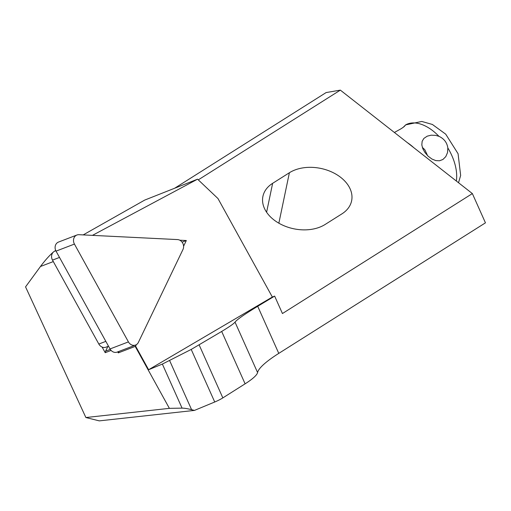 <?xml version="1.0" encoding="UTF-8"?>
<svg xmlns="http://www.w3.org/2000/svg" width="511" height="511" viewBox="0 0 511 511"><rect width="100%" height="100%" fill="white"/><g stroke="black" fill="none" stroke-linecap="round" stroke-linejoin="round"><path stroke-width="0.77" d="M59.506 257.429L52.505 260.112L98.834 344.044A6.534 5.634 69 0 0 102.117 347.071A6.534 5.634 69 0 0 105.988 347.18L108.517 346.215M102.117 347.071L105.215 352.686L111.098 350.431M107.859 346.464L105.598 351.178A4.082 3.52 69 0 0 105.215 352.686M55.705 250.467L54.006 251.559M53.38 252.051C49.388 255.519 45.083 260.335 40.465 266.499L25.55 286.882L85.88 417.532L169.39 408.353L182.069 408.129C184.318 408.117 187.492 408.634 191.593 409.675L194.442 410.41L214.729 402.004A12.251 2.351 -24.1 0 0 222.841 397.89L245.108 383.825A40.835 7.844 -24.1 0 0 257.576 372.551A69.419 13.337 155.9 0 1 278.776 353.382L485.45 222.841L472.362 193.58L282.442 313.537L274.643 296.099L272.35 297.044L148.618 369.734L162.364 364.068L182.069 408.129M92.446 235.367L197.565 179.176L144.715 200.082L83.184 234.907M197.565 179.176L217.98 198.549L272.35 297.044M194.442 410.41L99.294 420.872L85.88 417.532M174.647 188.24L326.133 92.561L340.345 90.128L198.287 179.859M340.345 90.128L472.362 193.58M119.012 351.389L118.296 352.877L135.198 346.407L169.39 408.353M118.296 352.877L117.741 351.875M135.198 346.407L135.619 346.177L148.618 369.734M179.783 240.202L186.323 240.521L183.59 246.219M136.341 344.67L135.619 346.177M162.364 364.068L191.21 349.428L221.678 331.447L245.108 383.825M274.643 296.099L257.71 306.293C244.641 314.201 237.078 319.484 235.028 322.134C233.814 323.693 229.369 326.797 221.678 331.447M272.638 183.321A36.747 25.416 11.8 0 0 262.916 196.377A36.747 25.416 11.8 0 0 282.966 225.287A36.747 25.416 11.8 0 0 325.143 224.463L341.904 213.879A36.747 25.416 11.8 0 0 351.619 200.823A36.747 25.416 11.8 0 0 331.575 171.913A36.747 25.416 11.8 0 0 289.392 172.737L272.638 183.321L266.595 212.237M186.323 240.521L182.082 242.15M458.514 182.727L460.654 175.465L458.073 153.728L445.713 134.163L432.383 124.46L421.773 121.452L405.638 124.882L403.249 127.309M447.834 147.935C447.023 142.563 444.065 138.698 438.955 136.328L435.615 135.358L431.131 135.191L427.196 136.175L423.843 138.443L422.143 141.323L421.818 144.939L422.821 148.714L424.922 152.489L428.033 156.104L431.859 158.998L435.806 160.601L439.511 160.773L442.909 159.489L445.784 156.628L447.534 152.572L447.834 147.935A40.835 24.004 57.7 0 1 456.361 181.041M394.383 132.477L401.391 128.574L404.112 126.651L405.708 124.85A40.835 24.004 57.7 0 1 438.955 136.328M427.63 155.708L424.782 149.672L422.335 147.385M52.505 260.112A6.534 5.634 -111 0 1 54.984 251.048L55.82 250.722M182.983 249.457A6.534 5.634 69 0 0 177.528 239.582L78.937 234.696A6.534 5.634 69 0 0 76.912 235.015A6.534 5.634 69 0 0 74.434 244.079L128.427 341.897A6.534 5.634 69 0 0 135.581 345.04A6.534 5.634 69 0 0 138.379 342.396L182.983 249.457M76.912 235.015L58.51 242.067A6.534 5.634 69 0 0 56.031 251.131L110.025 348.949A6.534 5.634 69 0 0 117.179 352.092L135.581 345.04M55.143 250.78L55.744 250.556M40.465 266.499L53.316 261.575M105.598 351.178L110.287 349.383M199.181 345.002L222.841 397.89M257.71 306.293L278.776 353.382M235.028 322.134L257.576 372.551M169.639 360.6L191.593 409.675M191.21 349.428L214.729 402.004M289.392 172.737L278.853 223.192M407.337 142.626A40.835 24.004 57.7 0 1 413.782 147.679M105.834 341.361L98.834 344.044M74.434 244.079L56.031 251.131M128.427 341.897L110.025 348.949"/></g></svg>

